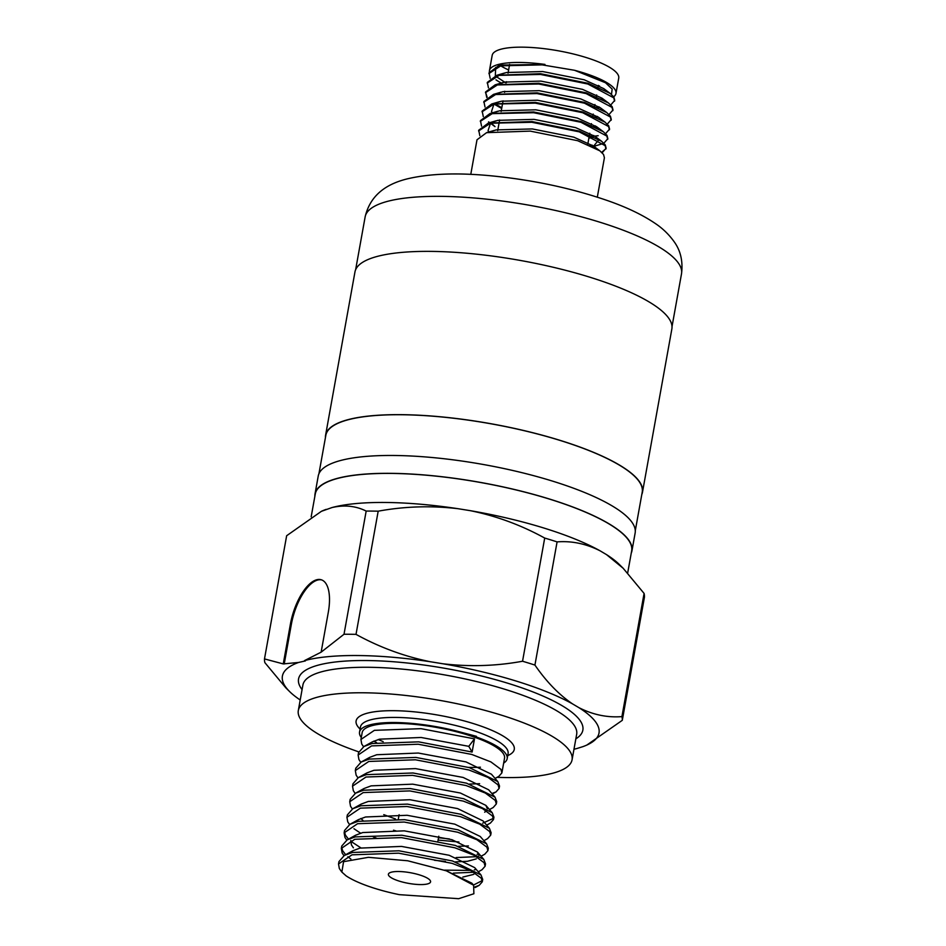<?xml version="1.0" encoding="UTF-8"?>
<svg xmlns="http://www.w3.org/2000/svg" width="946" height="946" viewBox="0 0 946 946"><rect width="100%" height="100%" fill="white"/><g stroke="black" fill="none" stroke-linecap="round" stroke-linejoin="round"><path stroke-width="1.42" d="M602.153 152.791L606.126 148.203L605.274 144.939L601.585 141.261L579.401 131.127L531.959 121.549L488.302 123.098L478.723 130.217L479.847 135.727M605.996 148.936L605.144 145.66L579.271 131.861L531.829 122.271L490.477 123.217L478.581 130.95M597.316 197.146L604.411 157.769L603.548 154.505L599.859 150.828L577.675 140.706L530.233 131.116L486.575 132.665L476.997 139.783L470.777 174.383M508.617 69.957A64.293 16.212 10.2 0 1 500.73 65.842M489.378 71.719A64.293 16.212 10.2 0 1 489.437 70.678L492.18 55.365A64.293 16.212 10.2 0 1 527.762 47.3A64.293 16.212 10.2 0 1 592.279 59.563A64.293 16.212 10.2 0 1 618.731 78.14L615.976 93.441A64.293 16.212 10.2 0 1 613.658 96.776M501.948 83.366A64.293 16.212 10.2 0 1 495.976 79.842M489.437 70.678A64.293 16.212 10.2 0 1 544.955 64.423L500.942 65.085L498.625 65.688L489.047 72.818L490.17 78.329M615.976 93.441A64.293 16.212 10.2 0 0 589.524 74.864A64.293 16.212 10.2 0 0 574.518 70.276L542.153 64.872L500.812 65.818L488.916 73.54M599.528 85.98A64.293 16.212 10.2 0 1 598.25 86.074M610.761 104.959L614.734 100.371L613.883 97.095L610.194 93.429L588.01 83.295L540.568 73.705L496.91 75.266L487.32 82.385L488.455 87.895M614.604 101.104L613.753 97.828L587.88 84.028L540.438 74.438L499.086 75.384L487.19 83.106M609.035 114.525L613.008 109.937L612.157 106.662L608.467 102.996L586.284 92.862L538.842 83.272L495.184 84.833L485.605 91.951L486.729 97.462M485.546 92.318L487.155 97.154M494.9 103.871L501.818 107.726M612.878 110.67L612.027 107.395L586.153 93.595L538.712 84.005L497.371 84.951L485.475 92.684M493.966 104.072L501.687 108.459M607.32 124.092L611.293 119.503L610.442 116.24L606.753 112.562L584.569 102.428L537.127 92.85L493.469 94.399L483.879 101.518L485.014 107.028M611.163 120.237L610.312 116.961L584.439 103.161L536.997 93.571L495.645 94.517L483.749 102.251M605.594 133.658L609.567 129.07L608.716 125.806L605.026 122.129L582.842 111.995L535.401 102.416L491.743 103.965L482.164 111.084L483.288 116.595M609.437 129.803L608.585 126.528L582.712 112.728L535.27 103.138L493.918 104.084L482.034 111.817M603.879 143.224L607.852 138.636L607.001 135.373L603.312 131.695L581.116 121.561L533.674 111.983L490.016 113.532L480.438 120.65L481.561 126.161M607.722 139.369L606.859 136.094L580.986 122.294L533.544 112.704L492.204 113.65L480.308 121.384M596.725 107.004L598.995 106.839M598.109 107.631L599.906 107.466M595.01 116.571L597.269 116.405M596.382 117.198L598.191 117.032M593.284 126.137L595.554 125.972M594.667 126.764L596.465 126.598M589.299 135.822L589.937 135.786M591.569 135.704L593.828 135.538M589.169 136.543L591.439 136.437M592.941 136.33L598.179 135.716M589.843 145.27L592.101 145.105M591.226 145.897L593.024 145.731M592.835 146.665L603.264 143.496M601.68 152.33L606.043 148.569M325.436 437.572A160.997 40.595 10.2 0 1 325.59 435.219A160.997 40.595 10.2 0 1 414.679 415.01A160.997 40.595 10.2 0 1 576.232 445.708A160.997 40.595 10.2 0 1 642.488 492.239A160.997 40.595 10.2 0 1 641.802 494.486M325.59 435.219L354.963 271.94A160.997 40.595 10.2 0 1 444.052 251.731A160.997 40.595 10.2 0 1 605.617 282.428A160.997 40.595 10.2 0 1 671.861 328.96L642.488 492.239M314.876 496.248A160.997 40.595 10.2 0 1 315.03 493.895A160.997 40.595 10.2 0 1 404.119 473.686A160.997 40.595 10.2 0 1 565.673 504.384A160.997 40.595 10.2 0 1 631.928 550.915A160.997 40.595 10.2 0 1 631.242 553.174M315.03 493.895L318.234 476.039A160.997 40.595 10.2 0 1 407.336 455.83A160.997 40.595 10.2 0 1 568.889 486.528A160.997 40.595 10.2 0 1 635.133 533.059L631.928 550.915M397.214 880.442A21.427 5.404 -169.8 0 0 418.723 884.534A21.427 5.404 -169.8 0 0 430.572 881.838A21.427 5.404 -169.8 0 0 421.762 875.653A21.427 5.404 -169.8 0 0 400.253 871.562A21.427 5.404 -169.8 0 0 388.392 874.246A21.427 5.404 -169.8 0 0 397.214 880.442M360.745 762.287L358.936 759.579L358.132 755.026L371.589 745.897L418.215 744.23L471.699 754.423L490.903 761.908L500.907 769.346L501.9 772.87L498.79 776.394L495.077 778.428M363.548 746.725L361.739 744.017L360.934 739.465L374.391 730.336L421.017 728.668L474.49 738.861L472.125 752.046L418.64 741.853L372.015 743.521L363.962 746.489L358.558 752.661L358.132 755.026M501.9 772.87L504.537 758.195A72.322 18.234 -169.8 0 0 474.774 737.289A72.322 18.234 -169.8 0 0 402.192 723.501A72.322 18.234 -169.8 0 0 362.176 732.571L360.934 739.465M370.205 743.331A72.322 18.234 -169.8 0 0 370.927 743.804M341.601 871.763L339.33 868.511L338.526 863.97L351.995 854.829L398.609 853.174L452.093 863.355L471.309 870.852L481.313 878.278L482.294 881.802L479.196 885.326L474.892 886.981M482.294 881.802L482.72 879.425L481.006 874.967L452.519 860.978L399.035 850.797L352.42 852.464L344.368 855.421L338.964 861.593L338.526 863.97M346.059 875.819A72.322 18.234 -169.8 0 0 368.065 886.142A72.322 18.234 -169.8 0 0 399.318 894.656L458.644 898.7L473.887 893.745L473.615 885.22L446.37 870.84L407.655 860.765L368.384 857.324L343.575 861.676L341.861 872.07L346.059 875.819M343.942 855.669L342.133 852.949L341.329 848.408L354.785 839.268L401.411 837.612L454.896 847.793L474.1 855.29L484.115 862.717L485.097 866.24L481.987 869.764L478.274 871.81M485.097 866.24L485.523 863.864L483.808 859.406L455.322 845.417L401.837 835.235L355.223 836.903L347.17 839.859L341.754 846.031L341.329 848.408M341.66 847.238L342.558 850.572L345.657 854.711M347.88 856.757L350.919 859.074M346.744 840.107L344.935 837.387L344.131 832.847L357.588 823.706L404.214 822.05L457.698 832.232L476.902 839.729L486.906 847.155L487.9 850.679L484.79 854.203L481.076 856.248M487.9 850.679L488.325 848.302L486.611 843.844L458.124 829.855L404.64 819.674L358.014 821.329L349.961 824.297L344.557 830.47L344.131 832.847M344.462 831.676L345.361 835.011L348.459 839.149M350.682 841.195L360.899 847.876M360.556 833.166L353.958 828.731M349.547 824.545L347.738 821.826L346.934 817.285L360.391 808.144L407.017 806.489L460.489 816.67L479.705 824.155L489.709 831.593L490.702 835.117L487.592 838.641L483.879 840.687M490.702 835.117L491.128 832.74L489.413 828.282L460.927 814.293L407.442 804.112L360.816 805.767L352.763 808.735L347.359 814.908L346.934 817.285M373.221 836.843L376.674 838.274M352.338 808.972L350.54 806.264L349.736 801.723L363.193 792.582L409.819 790.915L463.292 801.108L482.507 808.594L492.511 816.031L493.493 819.555L490.395 823.079L486.682 825.125M493.493 819.555L493.93 817.178L492.216 812.72L463.717 798.731L410.245 788.55L363.619 790.206L355.566 793.174L350.162 799.346L349.736 801.723M355.14 793.41L353.331 790.702L352.527 786.161L365.996 777.021L412.61 775.353L466.094 785.547L485.31 793.032L495.314 800.47L496.295 803.994L493.197 807.517L489.484 809.551M496.295 803.994L496.721 801.617L495.006 797.159L466.52 783.17L413.035 772.988L366.421 774.644L358.368 777.612L352.953 783.785L352.527 786.161M357.943 777.849L356.134 775.141L355.329 770.588L368.786 761.459L415.412 759.792L468.897 769.985L488.101 777.47L498.104 784.908L499.098 788.432L495.988 791.956L491.896 793.54M499.098 788.432L499.523 786.055L497.809 781.597L469.322 767.608L415.838 757.427L369.224 759.082L361.171 762.05L355.755 768.223L355.329 770.588M473.473 885.054L482.306 880.572M473.875 872.236L453.311 873.134M444.466 870.143L470.41 870.403M474.301 869.871L475.897 869.563M476.678 856.674L456.114 857.561M477.103 854.309L478.7 854.002M458.916 841.999L438.093 840.083M396.173 831.002L393.536 830.198M438.518 837.707L449.456 838.96M482.708 823.174L493.505 818.325M476.429 736.319L475.85 737.076L476.429 736.319L458.692 731.613A75.006 18.908 -169.8 0 0 359.539 732.098A75.006 18.908 -169.8 0 0 361.289 737.502M497.064 777.34A139.086 35.073 -169.8 0 0 572.07 759.804A139.086 35.073 -169.8 0 0 514.849 719.61A139.086 35.073 -169.8 0 0 375.278 693.087A139.086 35.073 -169.8 0 0 298.309 710.552A139.086 35.073 -169.8 0 0 355.542 750.746A139.086 35.073 -169.8 0 0 358.759 751.869M311.175 516.788L315.29 493.942A160.725 40.524 10.2 0 1 404.238 473.769A160.725 40.524 10.2 0 1 565.519 504.407A160.725 40.524 10.2 0 1 631.656 550.868L627.683 572.957M318.92 473.78L325.85 435.266A160.725 40.524 10.2 0 1 414.797 415.093A160.725 40.524 10.2 0 1 576.079 445.732A160.725 40.524 10.2 0 1 642.216 492.192L635.286 530.706M600.048 550.797L606.504 554.616L623.166 568.274L644.084 593.426L621.924 716.607C607.332 717.754 593.012 714.786 578.964 707.691L572.507 703.871C558.932 694.636 546.398 681.711 534.928 665.073L557.088 541.892C571.68 540.745 586 543.714 600.048 550.797A160.844 40.56 -169.8 0 0 470.316 510.674C496.366 515.972 521.175 525.101 544.707 538.061L522.547 661.242C496.177 666.079 469.583 666.918 442.763 663.749L430.418 661.751C404.368 656.465 379.559 647.336 356.015 634.364L378.187 511.183C404.557 506.347 431.151 505.519 457.959 508.688L470.316 510.674M366.173 511.077L344.013 634.258L321.132 652.172L328.286 612.369A40.264 17.028 -72.8 0 0 321.25 579.768A40.264 17.028 -72.8 0 0 290.41 624.112L283.256 663.915L264.49 658.913L286.65 535.732L321.392 511.325L332.046 507.541C344.498 504.726 355.873 505.909 366.173 511.077A181.608 45.786 10.2 0 1 378.187 511.183M264.49 658.913A181.608 45.786 -169.8 0 0 264.856 662.626L285.775 687.766M573.974 749.244A160.844 40.56 -169.8 0 0 576.894 748.511L582.783 746.678A160.844 40.56 -169.8 0 0 586.839 745.058L622.291 720.32L644.451 597.139A181.608 45.786 10.2 0 0 644.084 593.426M534.928 665.073A181.608 45.786 -169.8 0 0 522.547 661.242M572.507 703.871A160.844 40.56 -169.8 0 0 442.763 663.749M622.291 720.32A181.608 45.786 -169.8 0 0 621.924 716.607M586.839 745.058A160.844 40.56 -169.8 0 0 578.964 707.691M321.132 652.172L304.506 660.615L305.44 660.899L298.617 662.448A160.844 40.56 -169.8 0 0 289.618 691.573A160.844 40.56 -169.8 0 0 300.213 699.981M298.617 662.448L283.256 663.915M356.015 634.364A181.608 45.786 -169.8 0 0 344.013 634.258M430.418 661.751A160.844 40.56 -169.8 0 0 304.506 660.615M544.707 538.061A181.608 45.786 10.2 0 1 557.088 541.892M606.504 554.616A160.844 40.56 10.2 0 1 619.323 564.478L623.166 568.274M321.392 511.325L322.113 510.994A160.844 40.56 10.2 0 1 326.157 509.374M332.046 507.541A160.844 40.56 10.2 0 1 457.959 508.688M475.85 737.076L458.692 731.613M503.65 763.115A75.006 18.908 -169.8 0 0 507.174 758.668A75.006 18.908 -169.8 0 0 476.311 736.981M468.648 767.395A72.322 18.234 -169.8 0 0 480.426 767.194M369.153 744.325L372.488 741.806L379.547 739.169L421.112 737.478L468.778 746.335L472.125 752.046M446.37 870.84L471.853 883.174L473.615 885.22M349.559 853.268L352.893 850.75L359.953 848.113L401.506 846.41L449.173 855.279L474.656 867.612L481.006 874.967M475.282 873.075L473.461 874.447L462.831 877.072M353.402 847.817L351.439 844.944L350.812 840.45M347.17 839.859L355.684 835.188L362.744 832.551L404.309 830.848L451.975 839.705L477.458 852.05L478.972 855.432M476.264 858.885L467.419 861.298L455.369 861.889M445.448 861.428L434.462 860.269M355.152 822.145L358.487 819.614L365.546 816.989L407.111 815.286L454.778 824.143L480.249 836.489L486.611 843.844M468.424 845.949L458.171 846.327M362.897 820.312L360.793 818.527M352.763 808.735L361.289 804.053L368.349 801.428L409.914 799.725L457.58 808.582L483.051 820.927L489.413 828.282M395.558 819.011L383.769 814.648M355.566 793.174L364.092 788.491L371.151 785.854L412.704 784.163L460.371 793.02L485.854 805.365L487.367 808.747M486.481 810.828L484.671 812.2M358.368 777.612L366.894 772.929L373.954 770.292L415.507 768.601L463.173 777.458L488.656 789.792L495.006 797.159M366.35 759.898L369.685 757.368L376.745 754.731L418.309 753.04L465.976 761.897L491.459 774.23L497.809 781.597M479.634 783.69L469.37 784.08M474.49 738.861L468.778 746.335M601.443 98.833L602.472 98.526M606.256 90.899L603.761 88.628L584.202 79.783L542.661 71.541L506.453 72.511L501.238 74.226M604.529 100.465L602.034 98.195L582.476 89.35L540.935 81.108L504.738 82.077L499.523 83.792M602.815 110.032L600.32 107.761L580.761 98.916L539.22 90.674L503.012 91.656L497.797 93.358M596.276 127.533L597.304 127.225M601.088 119.598L598.593 117.328L579.035 108.483L537.494 100.241L501.297 101.222L496.082 102.925M493.942 104.084L491.506 111.533L492.369 112.917M588.885 138.14L593.473 137.371M599.374 129.164L596.879 126.894L577.32 118.049L535.779 109.807L499.571 110.788L494.356 112.491M491.116 123.075L495.018 126.646L490.454 123.252M593.331 146.524L598.57 140.079M597.647 138.731L595.152 136.461L575.594 127.615L534.052 119.373L497.844 120.355L492.641 122.058M490.501 123.217L488.065 130.678L488.928 132.05M595.921 148.297L593.438 146.027L573.867 137.182L532.338 128.94L496.13 129.921L490.915 131.624M505.743 82.87L495.822 76.283M495.337 75.763L495.657 67.403M499.902 65.345L544.955 64.423M574.518 70.276L605.511 82.751L612.157 89.09L611.494 94.47M602.365 98.443L601.136 98.68M321.711 579.933A40.264 17.028 -72.8 0 0 291.344 624.395L284.226 663.962M302.081 689.61A144.442 36.421 10.2 0 1 361.632 660.533A144.442 36.421 10.2 0 1 523.422 688.392A144.442 36.421 10.2 0 1 575.842 738.861M572.07 759.804L576.67 734.297A139.086 35.073 -169.8 0 0 519.437 694.092A139.086 35.073 -169.8 0 0 379.866 667.58A139.086 35.073 -169.8 0 0 302.897 685.034L298.309 710.552M360.083 729.059A80.363 20.268 10.2 0 1 388.156 710.73A80.363 20.268 10.2 0 1 481.218 726.185A80.363 20.268 10.2 0 1 507.718 755.618M507.174 758.668L508.097 753.536A75.006 18.908 -169.8 0 0 477.233 731.885A75.006 18.908 -169.8 0 0 401.955 717.588A75.006 18.908 -169.8 0 0 360.45 727.001L360.461 726.977M615.373 227.347A160.725 40.524 -169.8 0 0 454.08 196.709A160.725 40.524 -169.8 0 0 365.144 216.882C371.092 191.234 392.117 182.673 407.076 178.912C429.236 173.626 456.965 172.562 490.276 175.731C532.16 179.775 571.289 188.077 607.687 200.647C626.713 207.28 642.523 214.848 655.105 223.362C662.496 228.246 668.822 234.336 674.084 241.632C680.623 250.631 683.095 261.344 681.51 273.808A160.725 40.524 -169.8 0 0 615.373 227.347M373.8 741.144A75.006 18.908 -169.8 0 0 376.555 742.563M291.344 624.395L290.41 624.112M355.637 269.681L365.144 216.882M587.762 144.383L589.358 135.55M589.488 134.817L589.772 133.22M591.203 125.25L591.487 123.654M592.929 115.684L593.213 114.088M594.644 106.118L594.939 104.521M596.37 96.551L596.654 94.955M598.085 86.985L598.38 85.388M438.79 836.217L437.951 840.84M359.539 732.098L360.45 727.001M289.618 691.573L285.775 687.777M352.893 850.75L344.368 855.421M477.458 852.05L483.808 859.406M358.487 819.614L349.961 824.297M485.854 805.365L492.216 812.72M369.685 757.368L361.171 762.05M372.488 741.806L363.962 746.489M475.176 887.537L479.196 885.326M492.275 793.99L495.988 791.956M399.106 814.743L398.301 819.177M497.691 130.654L499.287 121.809M499.417 121.088L499.618 119.965M501.132 111.522L502.728 102.676M502.858 101.955L503.059 100.832M504.573 92.377L504.774 91.265M506.299 82.81L506.5 81.699M508.026 73.244L509.61 64.411M603.761 88.628L610.194 93.429M504.596 73.008L496.91 75.266M602.034 98.195L608.467 102.996M502.882 82.574L495.184 84.833M600.32 107.761L606.753 112.562M501.155 92.14L493.469 94.399M598.593 117.328L605.026 122.129M499.441 101.707L491.743 103.965M596.879 126.894L603.312 131.695M497.714 111.273L490.016 113.532M595.152 136.461L601.585 141.261M496 120.84L488.302 123.098M593.438 146.027L599.859 150.828M494.273 130.406L486.575 132.665M498.625 65.688L500.978 65.002M488.585 121.857L489.732 122.708M672.015 326.607L681.51 273.808M378.223 739.536L383.189 741.64"/></g></svg>
